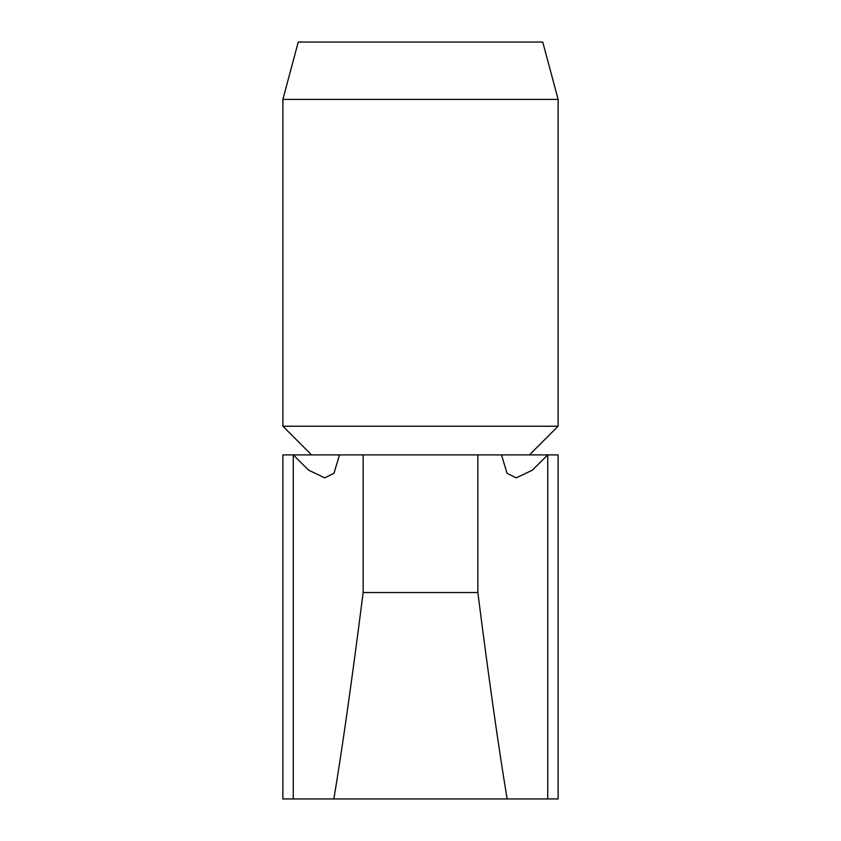 <?xml version="1.0" encoding="UTF-8"?>
<svg xmlns="http://www.w3.org/2000/svg" width="841" height="841" viewBox="0 0 841 841"><rect width="100%" height="100%" fill="white"/><g stroke="black" fill="none" stroke-linecap="round" stroke-linejoin="round"><path stroke-width="1.26" d="M529.452 454.907L558.119 426.229L558.119 99.396L542.75 42.05L298.25 42.05L282.881 99.396L282.881 426.229L311.548 454.907M282.881 798.95L282.881 454.907L293.257 454.907L308.721 470.224L324.763 477.846L333.972 473.304L339.491 454.907L363.154 454.907L363.154 592.527C352.032 679.78 342.266 748.585 333.856 798.95L282.881 798.95M547.743 798.95L558.119 798.95L558.119 454.907L501.509 454.907L507.028 473.304L516.237 477.846L532.279 470.224L547.743 454.907L547.743 798.95L507.144 798.95C498.734 748.585 488.968 679.78 477.846 592.527L477.846 454.907L501.509 454.907M558.119 426.229L282.881 426.229M558.119 99.396L282.881 99.396M477.846 592.527L363.154 592.527M507.144 798.95L333.856 798.95M477.846 454.907L363.154 454.907M339.491 454.907L293.257 454.907L293.257 798.95"/></g></svg>

